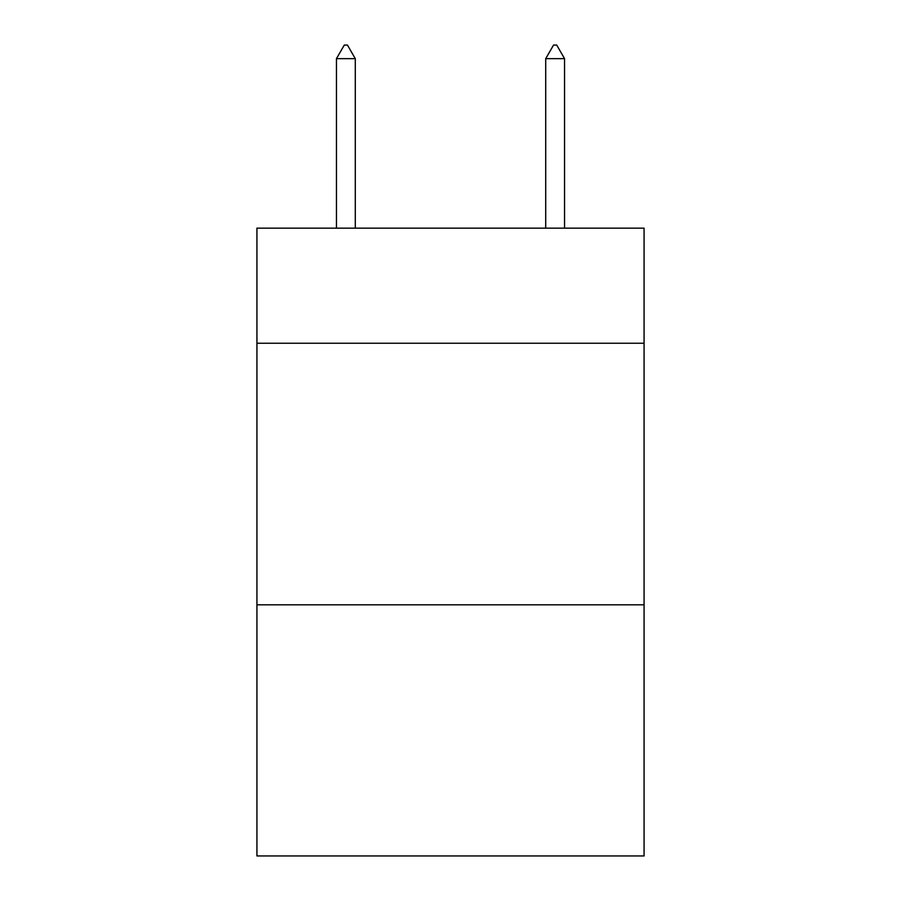 <?xml version="1.0" encoding="UTF-8"?>
<svg xmlns="http://www.w3.org/2000/svg" width="901" height="901" viewBox="0 0 901 901"><rect width="100%" height="100%" fill="white"/><g stroke="black" fill="none" stroke-linecap="round" stroke-linejoin="round"><path stroke-width="1.35" d="M644.069 343.247L644.069 228.156L256.931 228.156L256.931 343.247L644.069 343.247L644.069 855.95L256.931 855.95L256.931 343.247M644.069 604.83L256.931 604.83M355.287 58.655L347.437 45.05L344.295 45.05L336.456 58.655L355.287 58.655L355.287 228.156M336.456 58.655L336.456 228.156M553.563 45.05L556.705 45.05L564.544 58.655L545.713 58.655L553.563 45.05M564.544 228.156L564.544 58.655M545.713 228.156L545.713 58.655"/></g></svg>
